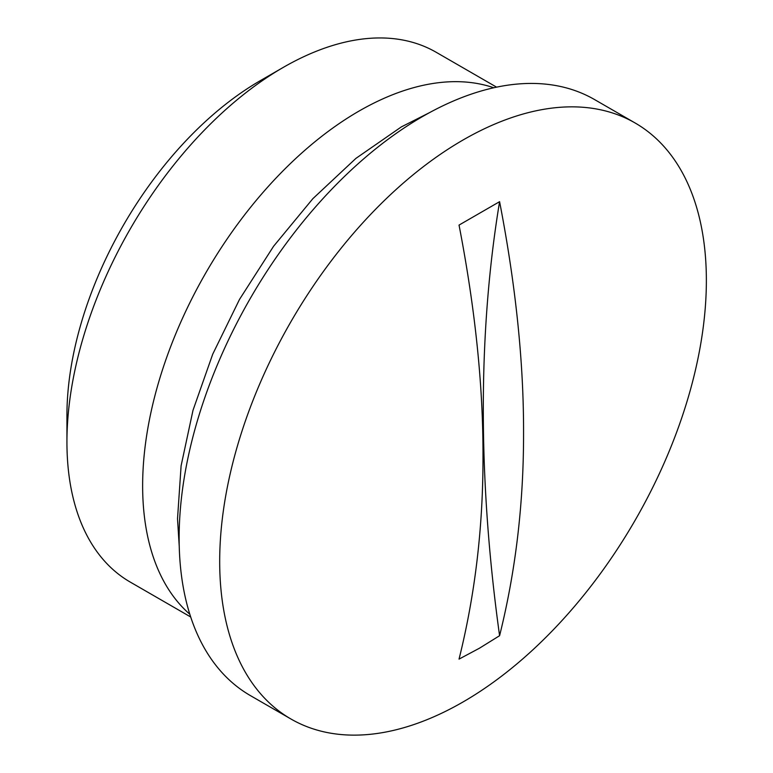 <?xml version="1.0" encoding="UTF-8"?>
<svg xmlns="http://www.w3.org/2000/svg" width="773" height="773" viewBox="0 0 773 773"><rect width="100%" height="100%" fill="white"/><g stroke="black" fill="none" stroke-linecap="round" stroke-linejoin="round"><path stroke-width="1.16" d="M499.59 635.706L479.424 648.228L459.036 659.118C475.163 594.36 483.154 526.635 482.999 455.944C483.154 385.427 475.163 308.475 459.036 225.088L499.59 201.676C515.726 285.053 523.707 362.006 523.563 432.522C523.707 503.223 515.726 570.947 499.59 635.706A1545.15 892.09 60 0 1 499.59 201.676M283.227 67.425L260.24 80.701A273.391 157.847 120 0 0 66.932 415.526L66.932 442.069A305.895 176.611 -60 0 1 283.227 67.425A305.895 176.611 -60 0 1 436.175 52.274L496.585 87.156M190.699 616.98L130.279 582.098A305.895 176.611 -60 0 1 66.932 442.069M493.783 87.764A305.895 176.611 120 0 0 265.081 190.052A305.895 176.611 120 0 0 142.638 485.773A305.895 176.611 120 0 0 189.82 614.255M635.087 122.965L594.534 99.553A344.13 198.68 120 0 0 329.346 191.752A344.13 198.68 120 0 0 179.133 538.066A344.13 198.68 120 0 0 250.404 695.603L290.967 719.016A344.13 198.68 120 0 0 463.027 701.971A344.13 198.68 120 0 0 687.844 398.723A344.13 198.68 120 0 0 635.087 122.965A344.13 198.68 120 0 0 369.909 215.165A344.13 198.68 120 0 0 219.687 561.478A344.13 198.68 120 0 0 290.967 719.016M179.249 546.54L177.519 518.799L181.104 465.781L192.999 410.299L212.72 354.189L239.514 299.402L273.574 246.278L312.872 198.661L355.957 158.349L401.371 126.888L429.865 112.462"/></g></svg>
